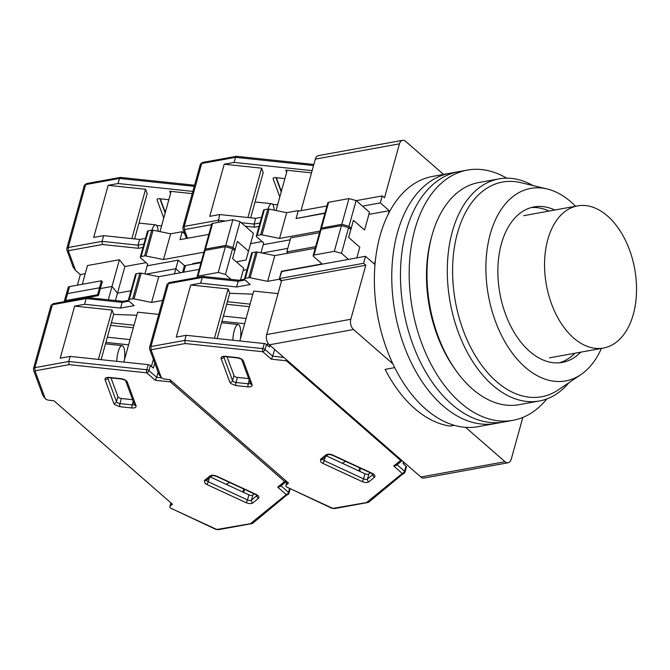 <?xml version="1.0" encoding="UTF-8"?>
<svg xmlns="http://www.w3.org/2000/svg" width="670" height="670" viewBox="0 0 670 670"><rect width="100%" height="100%" fill="white"/><g stroke="black" fill="none" stroke-linecap="round" stroke-linejoin="round"><path stroke-width="1" d="M454.344 425.324L450.156 426.087A124.176 77.125 -100.3 0 1 414.655 408.533A124.176 77.125 -100.3 0 1 385.141 369.363L394.714 367.621M443.557 174.418L405.677 141.37A7.529 4.673 79.7 0 0 402.57 140.323A7.529 4.673 79.7 0 0 399.462 143.832L384.479 197.859L382.252 195.916L380.309 202.91L389.22 210.69L388.265 214.149M375.376 260.613L374.413 264.081L365.502 256.3L363.567 263.293L365.795 265.236L350.812 319.263A7.529 4.673 79.7 0 0 353.5 329.514L392.896 363.885M465.617 427.343L505.012 461.714A7.529 4.673 79.7 0 0 508.12 462.761A7.529 4.673 79.7 0 0 511.227 459.252L522.818 417.444M505.012 461.714L420.869 477.015L269.365 344.816A7.529 4.673 -100.3 0 1 266.668 334.565L281.651 280.537L365.795 265.236M365.502 256.3L281.366 271.601L279.423 278.594L281.651 280.537M368.91 214.383L389.22 210.69M296.458 218.462L324.992 212.968M362.529 206.142L380.309 202.91M301.023 210.69L315.319 159.133L399.462 143.832M420.869 477.015A7.529 4.673 79.7 0 0 423.984 478.062L508.12 462.761M319.523 232.674L290.705 237.917L286.827 251.895L288.259 253.151M326.927 205.975L298.108 211.218L296.173 218.211M402.57 140.323L318.434 155.616A7.529 4.673 79.7 0 0 315.319 159.133M279.423 278.594L363.567 263.293M315.645 246.66L286.827 251.895M356.231 200.648L382.252 195.916M573.62 337.973A72.243 44.873 79.7 0 0 603.469 348.04A72.243 44.873 79.7 0 0 636.5 292.447A72.243 44.873 79.7 0 0 607.464 215.941A72.243 44.873 79.7 0 0 577.615 205.874A72.243 44.873 79.7 0 0 544.593 261.467A72.243 44.873 79.7 0 0 573.62 337.973M506.688 178.17A127.183 79.001 79.7 0 0 467.409 170.08L449.997 173.245A127.183 79.001 79.7 0 0 391.85 271.107A127.183 79.001 79.7 0 0 442.962 405.794A127.183 79.001 79.7 0 0 495.507 423.507L478.095 426.673A127.183 79.001 79.7 0 1 425.55 408.96A127.183 79.001 79.7 0 1 374.446 274.273A127.183 79.001 79.7 0 1 432.594 176.411L449.997 173.245A127.183 79.001 79.7 0 0 391.85 271.107A127.183 79.001 79.7 0 0 442.962 405.794A127.183 79.001 79.7 0 0 495.507 423.507L504.208 421.924A127.183 79.001 79.7 0 1 451.664 404.211A127.183 79.001 79.7 0 0 504.208 421.924L512.91 420.341A127.183 79.001 79.7 0 0 546.829 398.943M467.409 170.08A127.183 79.001 79.7 0 0 409.261 267.941A127.183 79.001 79.7 0 0 460.365 402.628A127.183 79.001 79.7 0 0 512.91 420.341M458.699 171.662A127.183 79.001 79.7 0 0 400.551 269.524A127.183 79.001 79.7 0 0 451.664 404.211A127.183 79.001 79.7 0 1 400.551 269.524A127.183 79.001 79.7 0 1 458.699 171.662M533.019 185.573A112.887 70.115 79.7 0 0 498.974 178.873L478.665 182.567A112.887 70.115 79.7 0 0 431.874 235.848A112.887 70.115 79.7 0 0 456.496 371.289A112.887 70.115 79.7 0 0 472.425 388.969A112.887 70.115 79.7 0 0 519.057 404.688L539.367 400.995A112.887 70.115 79.7 0 0 568.872 382.746M554.819 210.02A79.018 49.086 79.7 0 0 534.049 206.913A79.018 49.086 79.7 0 0 497.919 267.715A79.018 49.086 79.7 0 0 529.677 351.398A79.018 49.086 79.7 0 0 562.323 362.403A79.018 49.086 79.7 0 0 580.672 352.185M549.015 211.075A79.018 49.086 79.7 0 0 531.176 207.583M498.974 178.873A112.887 70.115 79.7 0 0 447.367 265.73A112.887 70.115 79.7 0 0 492.735 385.275A112.887 70.115 79.7 0 0 539.367 400.995M575.572 206.251A97.837 60.769 79.7 0 0 571.1 202.03A97.837 60.769 79.7 0 0 547.097 188.957L520.866 182.659A109.118 67.779 79.7 0 0 453.707 252.163A109.118 67.779 79.7 0 0 496.512 381.573A109.118 67.779 79.7 0 0 558.52 389.747L580.865 374.622A97.837 60.769 79.7 0 0 601.426 348.408M547.097 188.957A97.837 60.769 79.7 0 0 486.889 251.267A97.837 60.769 79.7 0 0 525.272 367.294A97.837 60.769 79.7 0 0 580.865 374.622M456.496 371.289L455.014 369.229A109.118 67.779 -100.3 0 1 431.204 238.302L431.874 235.848M559.391 362.788A79.018 49.086 79.7 0 0 574.868 353.241M326.466 455.918L364.983 473.757A3.007 1.449 -164.5 0 0 368.065 474.251A3.007 1.449 -164.5 0 0 368.902 473.908L367.495 478.991A3.007 1.449 15.5 0 1 366.658 479.335A3.007 1.449 15.5 0 1 363.567 478.841L324.272 460.642A3.007 1.449 15.5 0 1 323.258 460.005A3.007 1.449 15.5 0 1 322.655 459.017M345.511 461.303L345.377 461.412A13.174 10.921 -129.1 0 1 342.043 463.137M327.354 456.329A13.174 10.921 -129.1 0 1 326.91 455.558M232.833 340.226A13.174 3.785 -84 0 1 234.257 330.67A13.174 3.785 -84 0 1 238.193 324.498A13.174 3.785 -84 0 1 240.488 338.702M286.71 487.04L332.027 508.019A2.261 0.637 114.8 0 1 331.608 508.161L286.634 486.964A3.76 1.809 15.5 0 1 285.906 485.432A3.76 1.809 15.5 0 1 286.257 484.921L288.51 483.095L169.979 379.664L165.038 379.145A3.76 1.809 15.5 0 1 161.403 377.696L158.966 374.413L149.628 349.12L149.552 347.487A3.76 1.809 15.5 0 1 150.951 346.541A2.261 1.399 -100.3 0 0 151.755 349.614L151.219 350.243L161.328 377.629M402.008 460.558A2.261 1.876 -129.1 0 1 400.643 460.416L286.459 360.778L271.308 359.179L262.766 351.725L185.188 343.543L184.778 340.394L186.193 335.31L176.26 337.111L190.715 284.993L228.118 288.938L214.425 338.283M271.308 359.179L272.74 356.222L265.035 349.497A2.261 1.399 131.1 0 1 262.766 351.725A2.261 0.645 -84 0 1 262.849 348.626L184.778 340.394L150.951 346.541L168.405 283.619A3.76 1.809 -164.5 0 0 167.006 284.557L149.552 347.487M287.279 360.443A2.261 1.399 131.1 0 1 286.459 360.778A2.261 0.645 -84 0 1 286.299 359.589M332.027 508.019L333.568 508.262L368.751 502.19L404.998 472.174A2.261 1.089 -164.5 0 1 404.789 472.476A2.261 1.876 -129.1 0 1 402.293 473.481L393.751 466.019L396.23 465.441L402.117 460.65M370.284 472.777L368.902 473.908M229.877 382.294L221.108 358.55C220.807 356.909 222.139 356.164 225.103 356.306L237.289 357.596C240.388 358.082 242.398 359.187 243.336 360.896L252.104 384.639C252.406 386.28 251.074 387.026 248.109 386.875L235.924 385.593L230.832 383.558L229.877 382.294A2.261 1.868 -20.3 0 0 232.557 380.61L233.972 375.527L227.063 356.825M233.972 375.527A3.007 1.449 -164.5 0 0 237.423 377.411L236.008 382.495A3.007 1.449 15.5 0 1 233.101 381.339A3.007 1.449 15.5 0 1 232.557 380.61L223.788 356.867A3.007 1.449 15.5 0 1 223.747 356.716M248.704 378.6L237.423 377.411M278.025 293.628L253.704 291.065L239.86 340.971M315.21 248.243L274.784 255.597L257.221 252.029A2.261 1.089 -164.5 0 0 255.915 251.979L248.771 277.723L245.295 278.36A2.261 1.089 15.5 0 0 244.458 278.921A2.261 1.089 15.5 0 0 244.885 279.842L250.237 284.507L236.619 286.978L200.648 283.184L190.715 284.993M200.648 283.184L202.231 277.464L168.405 283.619A2.261 1.399 79.7 0 1 169.334 282.564L203.152 276.434L239.056 280.219M186.193 335.31L264.265 343.543L262.849 348.626A2.261 1.089 -164.5 0 1 265.035 349.497L266.442 344.413A2.261 1.089 -164.5 0 0 264.265 343.543M283.779 357.386L272.74 356.222L274.633 349.405M281.475 281.174L279.248 279.231L281.735 271.534M243.193 270.345L247.029 269.65L243.193 270.345M262.171 253.034L287.807 248.369L262.171 253.034M366.993 502.182L402.293 473.481A2.261 1.399 -48.9 0 0 404.563 471.253A2.261 1.089 -164.5 0 1 404.998 472.174L406.405 467.091A2.261 1.089 -164.5 0 0 405.978 466.169L402.997 463.573L403.482 461.839M269.901 345.276L269.415 347.01L266.442 344.413M250.086 304.121L227.381 301.726M223.395 316.098L246.099 318.493M249.374 306.667L226.678 304.272M203.697 276.802L202.231 277.464L238.21 281.258L236.619 286.978M279.248 279.231L267.64 281.341L250.086 277.765A2.261 1.089 15.5 0 0 248.771 277.723M228.118 288.938L229.726 293.293L252.85 294.155M348.676 237.482L350.862 229.517L348.66 237.465L359.798 247.188L356.834 257.883M255.915 251.979L252.431 252.615A2.261 1.089 -164.5 0 0 251.593 253.176L244.458 278.921M350.862 229.517L348.635 227.574L341.499 253.319L348.467 259.399M341.499 253.319L334.313 251.334L341.457 225.589L321.148 229.282A2.261 1.089 -164.5 0 0 320.31 229.852L313.166 255.588A2.261 1.089 15.5 0 1 314.012 255.027L334.313 251.334M281.45 271.283L322.069 263.896L313.602 256.51A2.261 1.089 15.5 0 1 313.166 255.588M358.927 470.951L359.773 467.911M359.715 471.312L360.552 468.271M221.954 321.315L244.651 323.71M217.164 338.576L229.726 293.293M274.784 255.597L267.64 281.341M245.086 280.01L238.21 281.258L239.676 280.596M244.458 279.239L239.131 280.228M341.457 225.589L348.635 227.574M279.809 196.93L273.142 178.89A3.007 1.449 15.5 0 1 273.117 178.396A3.007 1.449 15.5 0 1 274.231 177.642A3.007 1.449 15.5 0 1 275.429 177.617L284.892 178.614M267.992 209.048A13.174 3.785 -84 0 1 271.685 203.73A13.174 3.785 -84 0 1 274.223 210.154M313.845 164.46L236.468 156.303L202.65 162.433A2.261 1.399 79.7 0 0 201.72 163.488L235.547 157.333L234.14 162.416L312.128 170.649M237.013 156.663L235.547 157.333L313.543 165.557M276.04 210.531L286.844 171.57L285.763 170.147L286.601 172.424M324.9 213.286L296.081 218.529L298.284 210.581L298.862 211.083M234.14 162.416L224.207 164.225L209.752 216.343L219.685 214.542L218.068 222.381M182.533 272.372L184.183 266.425A3.76 1.809 15.5 0 1 185.573 265.488L201 262.682M277.615 204.844L272.648 204.325M311.517 172.86L285.763 170.147M250.655 217.809L263.218 172.525L261.61 168.17L224.207 164.225M261.987 234.86L269.122 209.124A2.261 1.089 -164.5 0 0 267.816 209.073L264.332 209.71A2.261 1.089 -164.5 0 0 263.494 210.271L256.35 236.016A2.261 1.089 15.5 0 1 257.188 235.455L260.672 234.818A2.261 1.089 15.5 0 1 261.987 234.86L279.541 238.436L319.967 231.083M269.122 209.124L286.685 212.692L298.284 210.581M219.685 214.542L255.664 218.336L261.551 217.264M328.635 202.273A2.261 1.089 -164.5 0 0 327.798 202.834L320.662 228.579A2.261 1.089 15.5 0 1 321.5 228.018L341.809 224.324L348.944 198.58L328.635 202.273L321.5 228.018M341.809 224.324L348.986 226.301L356.13 200.565L348.944 198.58M356.13 200.565L369.497 212.231L367.076 221.125M290.185 239.793L263.226 244.692L263.695 242.959L256.786 236.937A2.261 1.089 15.5 0 1 256.35 236.016M348.986 226.301L351.214 228.252L349.983 232.775L353.425 220.304L364.564 230.028L369.497 212.231M261.61 168.17L247.925 217.516M198.513 262.565L198.345 263.168M262.087 241.56L250.63 243.646M263.226 244.692L260.982 252.791M255.664 218.336L254.072 224.056L259.968 222.984M286.685 212.692L279.541 238.436M353.425 220.304L351.214 228.252M245.312 226.234L254.483 227.205L254.072 224.056L241.267 222.708M320.93 229.341A2.261 1.089 15.5 0 1 320.662 228.579M210.413 477.023L248.93 494.854A3.007 1.449 -164.5 0 0 252.012 495.348A3.007 1.449 -164.5 0 0 252.85 495.004L251.443 500.096A3.007 1.449 15.5 0 1 250.605 500.431A3.007 1.449 15.5 0 1 247.515 499.937L208.228 481.747A3.007 1.449 15.5 0 1 207.206 481.11A3.007 1.449 15.5 0 1 206.603 480.122M229.458 482.408L229.324 482.517A13.174 10.921 -129.1 0 1 225.999 484.234M211.301 477.434A13.174 10.921 -129.1 0 1 210.857 476.663M116.781 361.331A13.174 3.785 -84 0 1 118.205 351.775A13.174 3.785 -84 0 1 122.141 345.603A13.174 3.785 -84 0 1 124.444 359.807M170.657 508.136L215.975 529.116A2.261 0.637 114.8 0 1 215.556 529.258L170.582 508.069A3.76 1.809 15.5 0 1 169.862 506.537A3.76 1.809 15.5 0 1 170.214 506.026L172.458 504.2L53.927 400.769L48.985 400.25A3.76 1.809 15.5 0 1 45.351 398.801L42.914 395.518L33.575 370.225L33.5 368.584A3.76 1.809 15.5 0 1 34.899 367.646A2.261 1.399 -100.3 0 0 35.703 370.719L35.167 371.347L45.275 398.725M215.975 529.116L217.516 529.367L252.707 523.287L288.946 493.279A2.261 1.089 -164.5 0 1 288.736 493.581A2.261 1.876 -129.1 0 1 286.241 494.577L277.698 487.123L280.177 486.546L286.534 481.37A2.261 1.876 -129.1 0 1 284.599 481.521L170.406 381.875L155.256 380.275L146.713 372.822L69.136 364.639L68.725 361.498L70.141 356.415L60.208 358.216L74.663 306.098L112.066 310.043L98.381 359.388M155.256 380.275L156.688 377.327L148.983 370.602A2.261 1.399 131.1 0 1 146.713 372.822A2.261 0.645 -84 0 1 146.797 369.731L68.725 361.498L34.899 367.646L52.352 304.724A3.76 1.809 -164.5 0 0 50.954 305.662L33.5 368.584M171.704 381.18A2.261 1.399 131.1 0 1 170.406 381.875A2.261 0.645 -84 0 1 170.289 379.94M254.232 493.882L252.85 495.004M113.825 403.399L105.056 379.647C104.755 378.014 106.086 377.26 109.051 377.411L121.236 378.692C124.335 379.187 126.345 380.292 127.283 381.992L136.052 405.744C136.353 407.377 135.022 408.13 132.057 407.98L119.871 406.698L114.779 404.663L113.825 403.399A2.261 1.868 -20.3 0 0 116.505 401.715L117.92 396.632L111.011 377.922M117.92 396.632A3.007 1.449 -164.5 0 0 121.37 398.516L119.955 403.6A3.007 1.449 15.5 0 1 117.049 402.444A3.007 1.449 15.5 0 1 116.505 401.715L107.736 377.972A3.007 1.449 15.5 0 1 107.694 377.813M132.652 399.705L121.37 398.516M158.731 314.389L137.652 312.17L123.808 362.076M199.158 269.348L158.731 276.702L141.177 273.125A2.261 1.089 -164.5 0 0 139.863 273.084L132.719 298.828L129.243 299.457A2.261 1.089 15.5 0 0 128.405 300.026A2.261 1.089 15.5 0 0 128.841 300.947L134.184 305.612L120.567 308.083L84.596 304.289L74.663 306.098M84.596 304.289L86.179 298.569L52.352 304.724A2.261 1.399 79.7 0 1 53.282 303.669L86.958 297.539L123.004 301.324M70.141 356.415L148.212 364.647L146.797 369.731A2.261 1.089 -164.5 0 1 148.983 370.602L150.39 365.519A2.261 1.089 -164.5 0 0 148.212 364.647M161.587 377.847L156.688 377.327L158.128 372.135M184.694 265.806L178.212 260.153L175.833 268.729L146.119 274.139L175.833 268.729L180.448 272.757L175.833 268.729L174.418 273.846M64.22 301.676A3.76 1.809 15.5 0 1 64.253 301.517A3.76 1.809 15.5 0 1 65.652 300.579L97.56 294.775L98.457 295.554L100.391 288.561L99.503 287.782L67.586 293.586A3.76 1.809 -164.5 0 0 66.188 294.524A3.76 1.809 -164.5 0 1 67.586 293.586L99.503 287.782L100.391 288.561L111.999 286.45L117.493 293.2L130.977 290.747L117.493 293.2L115.458 300.529M154.77 363.048L153.363 368.115L150.39 365.519M134.034 325.226L111.329 322.831M107.342 337.203L130.047 339.598M133.322 327.772L110.625 325.377M87.644 297.899L86.179 298.569L122.158 302.363L120.567 308.083M162.601 300.445L151.596 302.446L134.034 298.87A2.261 1.089 15.5 0 0 132.719 298.828M112.066 310.043L113.674 314.389L136.797 315.26M232.624 258.587L234.81 250.622L232.607 258.57L243.754 268.293L240.564 279.951M139.863 273.084L136.379 273.72A2.261 1.089 -164.5 0 0 135.541 274.281L128.405 300.026M234.81 250.622L232.582 248.679L225.447 274.424L231.133 279.39M225.447 274.424L218.269 272.439L225.405 246.694L205.095 250.387A2.261 1.089 -164.5 0 0 204.258 250.948L197.114 276.693A2.261 1.089 15.5 0 1 197.96 276.132L218.269 272.439M197.39 277.464A2.261 1.089 15.5 0 1 197.114 276.693M98.457 295.554L87.368 297.564M146.035 262.665L124.896 266.509L117.493 293.2L111.999 286.45L108.305 299.775M64.253 301.517L68.131 287.531A3.76 1.809 15.5 0 1 69.529 286.592L101.438 280.789L97.56 294.775M242.875 492.056L243.721 489.016M243.662 492.417L244.508 489.376M105.902 342.42L128.598 344.807M101.111 359.681L113.674 314.389M158.731 276.702L151.596 302.446M243.754 268.293L240.513 279.959M129.034 301.115L122.158 302.363L123.623 301.701M128.405 300.344L123.079 301.333M225.405 246.694L232.582 248.679M163.756 218.035L157.098 199.995A3.007 1.449 15.5 0 1 157.065 199.493A3.007 1.449 15.5 0 1 158.179 198.747A3.007 1.449 15.5 0 1 159.376 198.714L168.84 199.71M151.948 230.153A13.174 3.785 -84 0 1 155.633 224.835A13.174 3.785 -84 0 1 158.17 231.259M194.551 185.221L120.416 177.408L86.598 183.53A2.261 1.399 79.7 0 0 85.668 184.585L119.495 178.438L118.088 183.521L192.834 191.402M120.96 177.768L119.495 178.438L194.25 186.319M85.224 273.72L80.333 274.608L77.41 285.16M80.333 274.608L75.593 270.471L68.482 251.216A2.261 1.868 159.7 0 1 66.891 250.086L73.231 267.255L75.593 270.471M159.988 231.627L170.791 192.675L169.711 191.252L170.548 193.53M208.847 234.391L180.029 239.634L182.232 231.686L184.752 233.88M118.088 183.521L108.155 185.33L93.7 237.448L103.632 235.639L102.041 241.359L102.451 244.508L138.43 248.302L138.02 245.161L143.916 244.089M124.896 266.509L119.402 259.751L111.999 286.45L100.391 288.561L102.334 281.567L101.438 280.789M161.562 225.949L156.596 225.43M192.223 193.622L169.711 191.252M134.603 238.914L147.166 193.622L145.558 189.275L108.155 185.33M145.934 255.965L153.07 230.22A2.261 1.089 -164.5 0 0 151.763 230.178L148.279 230.815A2.261 1.089 -164.5 0 0 147.442 231.376L140.298 257.121A2.261 1.089 15.5 0 1 141.136 256.56L144.62 255.923A2.261 1.089 15.5 0 1 145.934 255.965L163.488 259.541L203.915 252.188M153.07 230.22L170.632 233.797L182.232 231.686M103.632 235.639L139.611 239.441L145.499 238.369M212.591 223.378A2.261 1.089 -164.5 0 0 211.745 223.939L204.61 249.684A2.261 1.089 15.5 0 1 205.447 249.114L225.757 245.421L232.892 219.685L212.591 223.378L205.447 249.114M225.757 245.421L232.934 247.406L240.078 221.661L232.892 219.685M240.078 221.661L253.444 233.328L246.083 260.027L236.317 261.803M178.212 260.153L147.174 265.797L147.643 264.064L140.733 258.042A2.261 1.089 15.5 0 1 140.298 257.121M201.167 262.087L192.709 263.62L193.253 264.097M232.934 247.406L235.17 249.349L233.93 253.871L237.373 241.409L248.511 251.124L246.083 260.027M145.558 189.275L131.873 238.621M119.402 259.751L87.485 265.555L82.293 284.273M147.174 265.797L144.929 273.888M139.611 239.441L138.02 245.161L102.041 241.359L68.214 247.515L85.668 184.585A3.76 1.809 -164.5 0 0 84.269 185.523L86.598 183.53M170.632 233.797L163.488 259.541M248.511 251.124L253.444 233.328M237.373 241.409L235.17 249.349M204.878 250.438A2.261 1.089 15.5 0 1 204.61 249.684M269.365 344.816L353.5 329.514M350.812 319.263L266.668 334.565M322.772 463.347L320.989 462.225L320.469 459.369L326.014 454.855C327.68 453.866 329.967 453.958 332.881 455.123L372.177 473.313C374.798 474.712 375.569 476.043 374.471 477.3L368.927 481.805C367.26 482.794 364.974 482.71 362.06 481.537L322.772 463.347A2.261 0.637 -65.2 0 0 324.272 460.642L325.327 456.848M235.924 385.593A2.261 0.645 -84 0 1 236.008 382.495L248.193 383.784L249.232 380.049M250.404 383.223A3.007 1.449 15.5 0 1 249.399 383.759A3.007 1.449 15.5 0 1 248.193 383.784A2.261 0.645 -84 0 0 248.109 386.875M393.751 466.019L400.643 460.416A2.261 1.399 -48.9 0 0 401.464 460.081M185.188 343.543L151.755 349.614M326.014 454.855A2.261 1.876 50.9 0 0 327.957 454.712C328.049 454.252 329.548 454.436 332.462 455.265A2.261 0.637 -65.2 0 0 332.881 455.123M320.469 459.369A2.261 1.876 50.9 0 0 322.421 459.21L327.965 454.704M362.06 481.537A2.261 0.637 -65.2 0 0 363.567 478.841L364.983 473.757M368.927 481.805A2.261 1.876 -129.1 0 1 367.495 478.991L373.081 474.31M374.471 477.3A2.261 1.876 -129.1 0 1 373.039 474.477A3.007 1.449 15.5 0 0 373.148 474.377M372.177 473.313A2.261 0.637 114.8 0 1 371.75 473.456L373.324 474.594L373.316 474.075M241.744 359.765L241.753 359.782A2.261 1.868 -20.3 0 0 243.336 360.896M237.289 357.596A2.261 0.645 96 0 0 237.582 357.931C240.513 358.71 241.903 359.329 241.753 359.782L250.513 383.508A2.261 1.868 159.7 0 0 252.104 384.639M225.103 356.306A2.261 0.645 96 0 0 225.396 356.649L237.582 357.931M221.108 358.55A2.261 1.868 -20.3 0 0 223.788 356.867L223.839 356.691M151.219 350.243A2.261 1.868 159.7 0 1 149.628 349.12M405.978 466.169L404.563 471.253L397.092 464.737M333.568 508.262A2.261 1.399 79.7 0 0 334.498 508.58L368.173 502.45M287.103 481.872L286.257 484.921M268.042 343.249L267.464 345.31M257.221 252.029L250.086 277.765M321.148 229.282L314.012 255.027M245.295 278.36L252.431 252.615M275.981 177.676L281.216 191.846M225.447 221.033L218.093 220.263L184.267 226.41L201.72 163.488A3.76 1.809 -164.5 0 0 200.322 164.426L202.65 162.433M273.142 178.89L273.402 177.977M183.731 272.154L185.573 265.488M187.541 238.269L184.535 230.112A2.261 1.868 159.7 0 1 182.944 228.989L182.868 227.348A3.76 1.809 15.5 0 1 184.267 226.41A2.261 1.399 79.7 0 0 185.071 229.483L211.544 224.668M184.535 230.112L185.071 229.483M254.483 227.205L259.03 226.376M267.816 209.073L260.672 234.818M257.188 235.455L264.332 209.71M206.72 484.452L204.936 483.33L204.417 480.474L209.961 475.96C211.628 474.971 213.914 475.064 216.829 476.228L256.124 494.418C258.746 495.817 259.516 497.14 258.419 498.396L252.875 502.91C251.208 503.899 248.922 503.806 246.007 502.642L206.72 484.452A2.261 0.637 -65.2 0 0 208.228 481.747L209.274 477.953M119.871 406.698A2.261 0.645 -84 0 1 119.955 403.6L132.149 404.889L133.179 401.154M134.352 404.328A3.007 1.449 15.5 0 1 133.347 404.856A3.007 1.449 15.5 0 1 132.149 404.889A2.261 0.645 -84 0 0 132.057 407.98M250.948 523.287L286.241 494.577A2.261 1.399 -48.9 0 0 288.51 492.358L281.04 485.842M277.698 487.123L284.599 481.521A2.261 1.399 -48.9 0 0 285.897 480.817M69.136 364.639L35.703 370.719M209.961 475.96A2.261 1.876 50.9 0 0 211.904 475.817C211.996 475.357 213.495 475.541 216.41 476.37A2.261 0.637 -65.2 0 0 216.829 476.228M204.417 480.474A2.261 1.876 50.9 0 0 206.368 480.315L211.913 475.809M246.007 502.642A2.261 0.637 -65.2 0 0 247.515 499.937L248.93 494.854M252.875 502.91A2.261 1.876 -129.1 0 1 251.443 500.096L257.037 495.415M258.419 498.396A2.261 1.876 -129.1 0 1 256.987 495.582A3.007 1.449 15.5 0 0 257.096 495.473M256.124 494.418A2.261 0.637 114.8 0 1 255.706 494.56L257.272 495.7L257.272 495.172M125.692 380.87L125.7 380.887A2.261 1.868 -20.3 0 0 127.283 381.992M121.236 378.692A2.261 0.645 96 0 0 121.53 379.036C124.469 379.815 125.851 380.434 125.7 380.887L134.461 404.613A2.261 1.868 159.7 0 0 136.052 405.744M109.051 377.411A2.261 0.645 96 0 0 109.344 377.746L121.53 379.036M105.056 379.647A2.261 1.868 -20.3 0 0 107.736 377.972L107.786 377.796M35.167 371.347A2.261 1.868 159.7 0 1 33.575 370.225M217.516 529.367A2.261 1.399 79.7 0 0 218.445 529.677L252.121 523.555M290.144 488.958L288.946 493.279A2.261 1.089 -164.5 0 0 288.51 492.358L289.532 488.681M65.652 300.579L69.529 286.592M171.059 502.977L170.214 506.026M153.388 359.304L151.412 366.415M141.177 273.125L134.034 298.87M205.095 250.387L197.96 276.132M129.243 299.457L136.379 273.72M159.929 198.772L165.163 212.951M157.098 199.995L157.35 199.082M66.891 250.086L66.816 248.453A3.76 1.809 15.5 0 1 68.214 247.515A2.261 1.399 79.7 0 0 69.018 250.588L102.451 244.508M68.482 251.216L69.018 250.588M138.43 248.302L142.978 247.481M151.763 230.178L144.62 255.923M141.136 256.56L148.279 230.815M603.469 348.04L549.509 357.847M577.615 205.874L523.655 215.69M332.462 455.265L371.75 473.456M223.755 356.365L223.478 356.809L225.396 356.649M331.608 508.161L334.498 508.58M286.936 481.73L285.906 485.432M404.035 462.325L403.558 464.059M167.006 284.557L169.334 282.564M221.552 322.739L238.193 324.498M255.044 201.971L271.685 203.73M276.333 177.709L281.366 191.327M182.868 227.348L200.322 164.426M182.944 228.989L186.444 238.47M216.41 476.37L255.706 494.56M107.703 377.47L107.426 377.913L109.344 377.746M215.556 529.258L218.445 529.677M170.883 502.827L169.862 506.537M50.954 305.662L53.282 303.669M105.5 343.844L122.141 345.603M138.992 223.077L155.633 224.835M160.281 198.814L165.314 212.423M66.816 248.453L84.269 185.523"/></g></svg>

